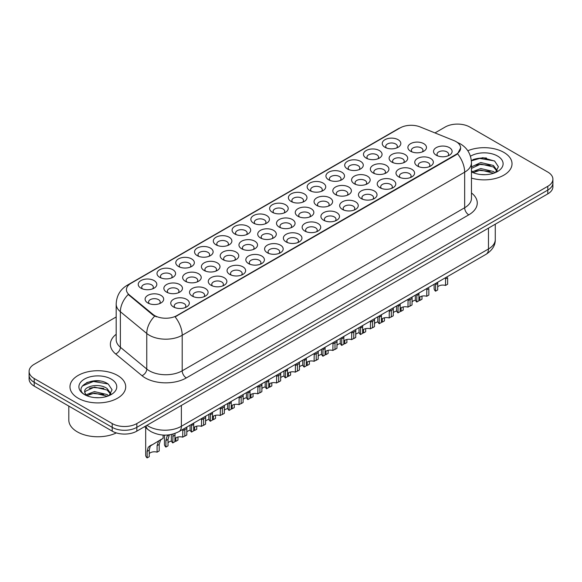<?xml version="1.0" encoding="UTF-8"?>
<svg xmlns="http://www.w3.org/2000/svg" width="582" height="582" viewBox="0 0 582 582"><rect width="100%" height="100%" fill="white"/><g stroke="black" fill="none" stroke-linecap="round" stroke-linejoin="round"><path stroke-width="0.87" d="M216.031 244.811L216.031 244.811A9.29 5.362 180 0 1 216.031 237.23A9.29 5.362 180 0 1 229.17 237.23A9.29 5.362 180 0 1 229.17 244.811A9.29 5.362 180 0 1 216.031 244.811M227.649 245.524A5.805 3.354 0 0 0 228.406 243.865A5.805 3.354 0 0 0 226.711 241.494A5.805 3.354 0 0 0 220.382 240.766A5.805 3.354 0 0 0 216.795 243.865A5.805 3.354 0 0 0 217.559 245.524M197.262 255.651L197.262 255.651A9.29 5.362 180 0 1 197.262 248.063A9.29 5.362 180 0 1 210.4 248.063A9.29 5.362 180 0 1 210.4 255.651A9.29 5.362 180 0 1 197.262 255.651M208.88 256.364A5.805 3.354 0 0 0 209.636 254.698A5.805 3.354 0 0 0 207.941 252.333A5.805 3.354 0 0 0 201.612 251.606A5.805 3.354 0 0 0 198.025 254.698A5.805 3.354 0 0 0 198.789 256.364M178.492 266.483L178.492 266.483A9.29 5.362 180 0 1 178.492 258.903A9.29 5.362 180 0 1 191.631 258.903A9.29 5.362 180 0 1 191.631 266.483A9.29 5.362 180 0 1 178.492 266.483M190.11 267.196A5.805 3.354 0 0 0 190.867 265.538A5.805 3.354 0 0 0 189.165 263.166A5.805 3.354 0 0 0 182.843 262.438A5.805 3.354 0 0 0 179.256 265.538A5.805 3.354 0 0 0 180.02 267.196M234.801 233.979L234.801 233.979A9.29 5.362 180 0 1 234.801 226.391A9.29 5.362 180 0 1 247.939 226.391A9.29 5.362 180 0 1 247.939 233.979A9.29 5.362 180 0 1 234.801 233.979M246.419 234.684A5.805 3.354 0 0 0 247.175 233.026A5.805 3.354 0 0 0 245.48 230.654A5.805 3.354 0 0 0 239.151 229.934A5.805 3.354 0 0 0 235.565 233.026A5.805 3.354 0 0 0 236.328 234.684M253.577 223.139L253.577 223.139A9.29 5.362 180 0 1 253.577 215.551A9.29 5.362 180 0 1 266.709 215.551A9.29 5.362 180 0 1 266.709 223.139A9.29 5.362 180 0 1 253.577 223.139M265.188 223.852A5.805 3.354 0 0 0 265.952 222.193A5.805 3.354 0 0 0 264.25 219.821A5.805 3.354 0 0 0 257.921 219.094A5.805 3.354 0 0 0 254.334 222.193A5.805 3.354 0 0 0 255.098 223.852M159.723 277.323L159.723 277.323A9.29 5.362 180 0 1 159.723 269.735A9.29 5.362 180 0 1 172.861 269.735A9.29 5.362 180 0 1 172.861 277.323A9.29 5.362 180 0 1 159.723 277.323M171.334 278.036A5.805 3.354 0 0 0 172.097 276.377A5.805 3.354 0 0 0 170.395 274.006A5.805 3.354 0 0 0 164.073 273.278A5.805 3.354 0 0 0 160.487 276.377A5.805 3.354 0 0 0 161.243 278.036M272.347 212.299L272.347 212.299A9.29 5.362 180 0 1 272.347 204.719A9.29 5.362 180 0 1 285.486 204.719A9.29 5.362 180 0 1 285.486 212.299A9.29 5.362 180 0 1 272.347 212.299M283.958 213.012A5.805 3.354 0 0 0 284.722 211.353A5.805 3.354 0 0 0 283.019 208.982A5.805 3.354 0 0 0 276.69 208.254A5.805 3.354 0 0 0 273.111 211.353A5.805 3.354 0 0 0 273.867 213.012M291.116 201.467L291.116 201.467A9.29 5.362 180 0 1 291.116 193.879A9.29 5.362 180 0 1 304.255 193.879A9.29 5.362 180 0 1 304.255 201.467A9.29 5.362 180 0 1 291.116 201.467M302.727 202.172A5.805 3.354 0 0 0 303.491 200.514A5.805 3.354 0 0 0 301.789 198.149A5.805 3.354 0 0 0 295.46 197.422A5.805 3.354 0 0 0 291.88 200.514A5.805 3.354 0 0 0 292.637 202.172M309.886 190.627L309.886 190.627A9.29 5.362 180 0 1 309.886 183.046A9.29 5.362 180 0 1 323.025 183.046A9.29 5.362 180 0 1 323.025 190.627A9.29 5.362 180 0 1 309.886 190.627M321.497 191.34A5.805 3.354 0 0 0 322.261 189.681A5.805 3.354 0 0 0 320.558 187.309A5.805 3.354 0 0 0 314.229 186.582A5.805 3.354 0 0 0 310.65 189.681A5.805 3.354 0 0 0 311.406 191.34M328.655 179.787L328.655 179.787A9.29 5.362 180 0 1 328.655 172.207A9.29 5.362 180 0 1 341.794 172.207A9.29 5.362 180 0 1 341.794 179.787A9.29 5.362 180 0 1 328.655 179.787M340.266 180.5A5.805 3.354 0 0 0 341.03 178.841A5.805 3.354 0 0 0 339.328 176.47A5.805 3.354 0 0 0 333.006 175.742A5.805 3.354 0 0 0 329.419 178.841A5.805 3.354 0 0 0 330.176 180.5M347.425 168.955L347.425 168.955A9.29 5.362 180 0 1 347.425 161.367A9.29 5.362 180 0 1 360.564 161.367A9.29 5.362 180 0 1 360.564 168.955A9.29 5.362 180 0 1 347.425 168.955M359.043 169.668A5.805 3.354 0 0 0 359.8 168.009A5.805 3.354 0 0 0 358.097 165.637A5.805 3.354 0 0 0 351.775 164.91A5.805 3.354 0 0 0 348.189 168.009A5.805 3.354 0 0 0 348.953 169.668M366.194 158.115L366.194 158.115A9.29 5.362 180 0 1 366.194 150.534A9.29 5.362 180 0 1 379.333 150.534A9.29 5.362 180 0 1 379.333 158.115A9.29 5.362 180 0 1 366.194 158.115M377.813 158.828A5.805 3.354 0 0 0 378.569 157.169A5.805 3.354 0 0 0 376.867 154.797A5.805 3.354 0 0 0 370.545 154.07A5.805 3.354 0 0 0 366.958 157.169A5.805 3.354 0 0 0 367.722 158.828M384.964 147.282L384.964 147.282A9.29 5.362 180 0 1 384.964 139.695A9.29 5.362 180 0 1 398.103 139.695A9.29 5.362 180 0 1 398.103 147.282A9.29 5.362 180 0 1 384.964 147.282M396.582 147.988A5.805 3.354 0 0 0 397.339 146.329A5.805 3.354 0 0 0 395.644 143.965A5.805 3.354 0 0 0 389.314 143.237A5.805 3.354 0 0 0 385.728 146.329A5.805 3.354 0 0 0 386.492 147.988M140.953 288.163L140.953 288.163A9.29 5.362 180 0 1 140.953 280.575A9.29 5.362 180 0 1 154.092 280.575A9.29 5.362 180 0 1 154.092 288.163A9.29 5.362 180 0 1 140.953 288.163M152.564 288.868A5.805 3.354 0 0 0 153.328 287.21A5.805 3.354 0 0 0 151.626 284.838A5.805 3.354 0 0 0 145.296 284.118A5.805 3.354 0 0 0 141.717 287.21A5.805 3.354 0 0 0 142.474 288.868M204.137 270.455L204.137 270.455A9.29 5.362 180 0 1 204.137 262.868A9.29 5.362 180 0 1 217.275 262.868A9.29 5.362 180 0 1 217.275 270.455A9.29 5.362 180 0 1 204.137 270.455M215.747 271.168A5.805 3.354 0 0 0 216.511 269.502A5.805 3.354 0 0 0 214.809 267.138A5.805 3.354 0 0 0 208.48 266.411A5.805 3.354 0 0 0 204.9 269.502A5.805 3.354 0 0 0 205.657 271.168M260.445 237.943L260.445 237.943A9.29 5.362 180 0 1 260.445 230.356A9.29 5.362 180 0 1 273.584 230.356A9.29 5.362 180 0 1 273.584 237.943A9.29 5.362 180 0 1 260.445 237.943M272.063 238.656A5.805 3.354 0 0 0 272.82 236.998A5.805 3.354 0 0 0 271.125 234.626A5.805 3.354 0 0 0 264.795 233.899A5.805 3.354 0 0 0 261.209 236.998A5.805 3.354 0 0 0 261.973 238.656M222.906 259.616L222.906 259.616A9.29 5.362 180 0 1 222.906 252.035A9.29 5.362 180 0 1 236.045 252.035A9.29 5.362 180 0 1 236.045 259.616A9.29 5.362 180 0 1 222.906 259.616M234.517 260.329A5.805 3.354 0 0 0 235.281 258.67A5.805 3.354 0 0 0 233.578 256.298A5.805 3.354 0 0 0 227.256 255.571A5.805 3.354 0 0 0 223.67 258.67A5.805 3.354 0 0 0 224.434 260.329M279.215 227.104L279.215 227.104A9.29 5.362 180 0 1 279.215 219.523A9.29 5.362 180 0 1 292.353 219.523A9.29 5.362 180 0 1 292.353 227.104A9.29 5.362 180 0 1 279.215 227.104M290.833 227.817A5.805 3.354 0 0 0 291.589 226.158A5.805 3.354 0 0 0 289.894 223.786A5.805 3.354 0 0 0 283.565 223.059A5.805 3.354 0 0 0 279.978 226.158A5.805 3.354 0 0 0 280.742 227.817M185.367 281.288L185.367 281.288A9.29 5.362 180 0 1 185.367 273.707A9.29 5.362 180 0 1 198.506 273.707A9.29 5.362 180 0 1 198.506 281.288A9.29 5.362 180 0 1 185.367 281.288M196.978 282.001A5.805 3.354 0 0 0 197.742 280.342A5.805 3.354 0 0 0 196.039 277.97A5.805 3.354 0 0 0 189.71 277.243A5.805 3.354 0 0 0 186.131 280.342A5.805 3.354 0 0 0 186.887 282.001M166.597 292.128L166.597 292.128A9.29 5.362 180 0 1 166.597 284.54A9.29 5.362 180 0 1 179.736 284.54A9.29 5.362 180 0 1 179.736 292.128A9.29 5.362 180 0 1 166.597 292.128M178.208 292.841A5.805 3.354 0 0 0 178.972 291.182A5.805 3.354 0 0 0 177.27 288.81A5.805 3.354 0 0 0 170.941 288.083A5.805 3.354 0 0 0 167.361 291.182A5.805 3.354 0 0 0 168.118 292.841M241.675 248.783L241.675 248.783A9.29 5.362 180 0 1 241.675 241.195A9.29 5.362 180 0 1 254.814 241.195A9.29 5.362 180 0 1 254.814 248.783A9.29 5.362 180 0 1 241.675 248.783M253.294 249.489A5.805 3.354 0 0 0 254.05 247.83A5.805 3.354 0 0 0 252.348 245.458A5.805 3.354 0 0 0 246.026 244.738A5.805 3.354 0 0 0 242.439 247.83A5.805 3.354 0 0 0 243.203 249.489M297.984 216.271L297.984 216.271A9.29 5.362 180 0 1 297.984 208.683A9.29 5.362 180 0 1 311.123 208.683A9.29 5.362 180 0 1 311.123 216.271A9.29 5.362 180 0 1 297.984 216.271M309.602 216.977A5.805 3.354 0 0 0 310.359 215.318A5.805 3.354 0 0 0 308.664 212.954A5.805 3.354 0 0 0 302.334 212.226A5.805 3.354 0 0 0 298.748 215.318A5.805 3.354 0 0 0 299.512 216.977M316.761 205.431L316.761 205.431A9.29 5.362 180 0 1 316.761 197.851A9.29 5.362 180 0 1 329.892 197.851A9.29 5.362 180 0 1 329.892 205.431A9.29 5.362 180 0 1 316.761 205.431M328.372 206.144A5.805 3.354 0 0 0 329.136 204.486A5.805 3.354 0 0 0 327.433 202.114A5.805 3.354 0 0 0 321.104 201.387A5.805 3.354 0 0 0 317.517 204.486A5.805 3.354 0 0 0 318.281 206.144M335.53 194.599L335.53 194.599A9.29 5.362 180 0 1 335.53 187.011A9.29 5.362 180 0 1 348.669 187.011A9.29 5.362 180 0 1 348.669 194.599A9.29 5.362 180 0 1 335.53 194.599M347.141 195.305A5.805 3.354 0 0 0 347.905 193.646A5.805 3.354 0 0 0 346.203 191.274A5.805 3.354 0 0 0 339.873 190.554A5.805 3.354 0 0 0 336.294 193.646A5.805 3.354 0 0 0 337.051 195.305M354.3 183.759L354.3 183.759A9.29 5.362 180 0 1 354.3 176.171A9.29 5.362 180 0 1 367.438 176.171A9.29 5.362 180 0 1 367.438 183.759A9.29 5.362 180 0 1 354.3 183.759M365.911 184.472A5.805 3.354 0 0 0 366.675 182.813A5.805 3.354 0 0 0 364.972 180.442A5.805 3.354 0 0 0 358.643 179.714A5.805 3.354 0 0 0 355.064 182.813A5.805 3.354 0 0 0 355.82 184.472M373.069 172.919L373.069 172.919A9.29 5.362 180 0 1 373.069 165.339A9.29 5.362 180 0 1 386.208 165.339A9.29 5.362 180 0 1 386.208 172.919A9.29 5.362 180 0 1 373.069 172.919M384.68 173.632A5.805 3.354 0 0 0 385.444 171.974A5.805 3.354 0 0 0 383.742 169.602A5.805 3.354 0 0 0 377.412 168.875A5.805 3.354 0 0 0 373.833 171.974A5.805 3.354 0 0 0 374.59 173.632M391.839 162.087L391.839 162.087A9.29 5.362 180 0 1 391.839 154.499A9.29 5.362 180 0 1 404.977 154.499A9.29 5.362 180 0 1 404.977 162.087A9.29 5.362 180 0 1 391.839 162.087M403.45 162.793A5.805 3.354 0 0 0 404.214 161.134A5.805 3.354 0 0 0 402.511 158.77A5.805 3.354 0 0 0 396.189 158.042A5.805 3.354 0 0 0 392.603 161.134A5.805 3.354 0 0 0 393.359 162.793M410.608 151.247L410.608 151.247A9.29 5.362 180 0 1 410.608 143.659A9.29 5.362 180 0 1 423.747 143.659A9.29 5.362 180 0 1 423.747 151.247A9.29 5.362 180 0 1 410.608 151.247M422.226 151.96A5.805 3.354 0 0 0 422.983 150.302A5.805 3.354 0 0 0 421.281 147.93A5.805 3.354 0 0 0 414.959 147.202A5.805 3.354 0 0 0 411.372 150.302A5.805 3.354 0 0 0 412.136 151.96M147.828 302.967L147.828 302.967A9.29 5.362 180 0 1 147.828 295.38A9.29 5.362 180 0 1 160.959 295.38A9.29 5.362 180 0 1 160.959 302.967A9.29 5.362 180 0 1 147.828 302.967M159.439 303.673A5.805 3.354 0 0 0 160.203 302.014A5.805 3.354 0 0 0 158.5 299.65A5.805 3.354 0 0 0 152.171 298.922A5.805 3.354 0 0 0 148.585 302.014A5.805 3.354 0 0 0 149.348 303.673M192.242 296.093L192.242 296.093A9.29 5.362 180 0 1 192.242 288.512A9.29 5.362 180 0 1 205.373 288.512A9.29 5.362 180 0 1 205.373 296.093A9.29 5.362 180 0 1 192.242 296.093M203.853 296.805A5.805 3.354 0 0 0 204.617 295.147A5.805 3.354 0 0 0 202.914 292.775A5.805 3.354 0 0 0 196.585 292.048A5.805 3.354 0 0 0 192.998 295.147A5.805 3.354 0 0 0 193.762 296.805M211.011 285.26L211.011 285.26A9.29 5.362 180 0 1 211.011 277.672A9.29 5.362 180 0 1 224.143 277.672A9.29 5.362 180 0 1 224.143 285.26A9.29 5.362 180 0 1 211.011 285.26M222.622 285.973A5.805 3.354 0 0 0 223.386 284.314A5.805 3.354 0 0 0 221.684 281.943A5.805 3.354 0 0 0 215.355 281.215A5.805 3.354 0 0 0 211.768 284.314A5.805 3.354 0 0 0 212.532 285.973M229.781 274.42L229.781 274.42A9.29 5.362 180 0 1 229.781 266.84A9.29 5.362 180 0 1 242.92 266.84A9.29 5.362 180 0 1 242.92 274.42A9.29 5.362 180 0 1 229.781 274.42M241.392 275.133A5.805 3.354 0 0 0 242.156 273.475A5.805 3.354 0 0 0 240.453 271.103A5.805 3.354 0 0 0 234.124 270.375A5.805 3.354 0 0 0 230.545 273.475A5.805 3.354 0 0 0 231.301 275.133M248.55 263.588L248.55 263.588A9.29 5.362 180 0 1 248.55 256A9.29 5.362 180 0 1 261.689 256A9.29 5.362 180 0 1 261.689 263.588A9.29 5.362 180 0 1 248.55 263.588M260.161 264.293A5.805 3.354 0 0 0 260.925 262.635A5.805 3.354 0 0 0 259.223 260.263A5.805 3.354 0 0 0 252.894 259.543A5.805 3.354 0 0 0 249.314 262.635A5.805 3.354 0 0 0 250.071 264.293M267.32 252.748L267.32 252.748A9.29 5.362 180 0 1 267.32 245.16A9.29 5.362 180 0 1 280.459 245.16A9.29 5.362 180 0 1 280.459 252.748A9.29 5.362 180 0 1 267.32 252.748M278.931 253.461A5.805 3.354 0 0 0 279.695 251.802A5.805 3.354 0 0 0 277.992 249.431A5.805 3.354 0 0 0 271.663 248.703A5.805 3.354 0 0 0 268.084 251.802A5.805 3.354 0 0 0 268.84 253.461M286.089 241.908L286.089 241.908A9.29 5.362 180 0 1 286.089 234.328A9.29 5.362 180 0 1 299.228 234.328A9.29 5.362 180 0 1 299.228 241.908A9.29 5.362 180 0 1 286.089 241.908M297.7 242.621A5.805 3.354 0 0 0 298.464 240.963A5.805 3.354 0 0 0 296.762 238.591A5.805 3.354 0 0 0 290.44 237.863A5.805 3.354 0 0 0 286.853 240.963A5.805 3.354 0 0 0 287.617 242.621M304.859 231.076L304.859 231.076A9.29 5.362 180 0 1 304.859 223.488A9.29 5.362 180 0 1 317.998 223.488A9.29 5.362 180 0 1 317.998 231.076A9.29 5.362 180 0 1 304.859 231.076M316.477 231.789A5.805 3.354 0 0 0 317.234 230.123A5.805 3.354 0 0 0 315.531 227.758A5.805 3.354 0 0 0 309.209 227.031A5.805 3.354 0 0 0 305.623 230.123A5.805 3.354 0 0 0 306.387 231.789M323.628 220.236L323.628 220.236A9.29 5.362 180 0 1 323.628 212.656A9.29 5.362 180 0 1 336.767 212.656A9.29 5.362 180 0 1 336.767 220.236A9.29 5.362 180 0 1 323.628 220.236M335.247 220.949A5.805 3.354 0 0 0 336.003 219.29A5.805 3.354 0 0 0 334.308 216.919A5.805 3.354 0 0 0 327.979 216.191A5.805 3.354 0 0 0 324.392 219.29A5.805 3.354 0 0 0 325.156 220.949M342.398 209.404L342.398 209.404A9.29 5.362 180 0 1 342.398 201.816A9.29 5.362 180 0 1 355.537 201.816A9.29 5.362 180 0 1 355.537 209.404A9.29 5.362 180 0 1 342.398 209.404M354.016 210.109A5.805 3.354 0 0 0 354.773 208.451A5.805 3.354 0 0 0 353.078 206.079A5.805 3.354 0 0 0 346.748 205.359A5.805 3.354 0 0 0 343.162 208.451A5.805 3.354 0 0 0 343.926 210.109M361.175 198.564A9.29 5.362 180 0 1 361.167 198.564A9.29 5.362 180 0 1 361.175 190.976A9.29 5.362 180 0 1 374.306 190.976A9.29 5.362 180 0 1 374.306 198.564A9.29 5.362 180 0 1 361.175 198.564M372.786 199.277A5.805 3.354 0 0 0 373.549 197.618A5.805 3.354 0 0 0 371.847 195.246A5.805 3.354 0 0 0 365.518 194.519A5.805 3.354 0 0 0 361.931 197.618A5.805 3.354 0 0 0 362.695 199.277M379.944 187.724L379.944 187.724A9.29 5.362 180 0 1 379.944 180.144A9.29 5.362 180 0 1 393.076 180.144A9.29 5.362 180 0 1 393.076 187.724A9.29 5.362 180 0 1 379.944 187.724M391.555 188.437A5.805 3.354 0 0 0 392.319 186.778A5.805 3.354 0 0 0 390.617 184.407A5.805 3.354 0 0 0 384.287 183.679A5.805 3.354 0 0 0 380.701 186.778A5.805 3.354 0 0 0 381.465 188.437M398.714 176.892L398.714 176.892A9.29 5.362 180 0 1 398.714 169.304A9.29 5.362 180 0 1 411.852 169.304A9.29 5.362 180 0 1 411.852 176.892A9.29 5.362 180 0 1 398.714 176.892M410.325 177.597A5.805 3.354 0 0 0 411.088 175.939A5.805 3.354 0 0 0 409.386 173.574A5.805 3.354 0 0 0 403.057 172.847A5.805 3.354 0 0 0 399.478 175.939A5.805 3.354 0 0 0 400.234 177.597M417.483 166.052L417.483 166.052A9.29 5.362 180 0 1 417.483 158.464A9.29 5.362 180 0 1 430.622 158.464A9.29 5.362 180 0 1 430.622 166.052A9.29 5.362 180 0 1 417.483 166.052M429.094 166.765A5.805 3.354 0 0 0 429.858 165.106A5.805 3.354 0 0 0 428.156 162.734A5.805 3.354 0 0 0 421.826 162.007A5.805 3.354 0 0 0 418.247 165.106A5.805 3.354 0 0 0 419.004 166.765M436.253 155.212L436.253 155.212A9.29 5.362 180 0 1 436.253 147.632A9.29 5.362 180 0 1 449.391 147.632A9.29 5.362 180 0 1 449.391 155.212A9.29 5.362 180 0 1 436.253 155.212M447.864 155.925A5.805 3.354 0 0 0 448.627 154.266A5.805 3.354 0 0 0 446.925 151.895A5.805 3.354 0 0 0 440.596 151.167A5.805 3.354 0 0 0 437.017 154.266A5.805 3.354 0 0 0 437.773 155.925M173.465 306.932L173.465 306.932A9.29 5.362 180 0 1 173.465 299.344A9.29 5.362 180 0 1 186.604 299.344A9.29 5.362 180 0 1 186.604 306.932A9.29 5.362 180 0 1 173.465 306.932M185.083 307.645A5.805 3.354 0 0 0 185.84 305.987A5.805 3.354 0 0 0 184.145 303.615A5.805 3.354 0 0 0 177.816 302.887A5.805 3.354 0 0 0 174.229 305.987A5.805 3.354 0 0 0 174.993 307.645M453.945 140.597A15.678 9.05 180 0 1 456.041 141.608A15.678 9.05 180 0 1 460.631 148.01A15.678 9.05 180 0 1 456.041 154.412L176.87 315.59A15.678 9.05 180 0 1 152.942 314.382L129.269 294.863A15.678 9.05 180 0 1 126.432 289.669A15.678 9.05 180 0 1 131.03 283.274L400.067 127.945A15.678 9.05 180 0 1 420.139 126.927L453.945 140.597M503.867 152.397A27.871 16.092 0 0 0 467.804 150.745A27.871 16.092 0 0 1 503.867 152.397A27.871 16.092 0 0 1 512.029 163.775A27.871 16.092 0 0 0 503.867 152.397M117.542 375.441A27.871 16.092 0 0 0 87.169 371.949A27.871 16.092 0 0 0 69.971 386.819A27.871 16.092 0 0 0 78.134 398.197A27.871 16.092 0 0 0 108.499 401.682A27.871 16.092 0 0 0 125.705 386.819A27.871 16.092 0 0 0 117.542 375.441A27.871 16.092 0 0 0 87.169 371.949A27.871 16.092 0 0 0 69.971 386.819A27.871 16.092 0 0 0 78.134 398.197A27.871 16.092 0 0 0 108.499 401.682A27.871 16.092 0 0 0 125.705 386.819A27.871 16.092 0 0 0 117.542 375.441M460.631 148.01L457.561 153.772L456.041 154.877L175.102 316.848A20.319 11.735 60 0 1 182.202 335.261A23.222 13.408 180 0 1 149.363 335.261A23.222 13.408 180 0 1 146.759 333.471L120.379 311.726A23.222 13.408 180 0 1 116.182 304.037L116.182 339.59A23.222 13.408 0 0 0 120.379 347.279L146.759 369.024A23.222 13.408 0 0 0 149.363 370.814A23.222 13.408 0 0 0 182.202 370.814L464.662 207.745A23.222 13.408 0 0 0 471.464 198.258L471.464 162.705A23.222 13.408 180 0 1 464.662 172.185A20.319 11.735 -120 0 0 457.561 153.772M116.182 316.964L34.2 364.296A17.416 10.054 0 0 0 29.1 371.411L29.1 378.998A17.416 10.054 0 0 0 34.2 386.106L112.202 431.138L112.202 427.348A17.416 10.054 0 0 0 136.835 427.348L547.8 190.081A17.416 10.054 0 0 0 552.9 182.974A17.416 10.054 0 0 1 547.8 190.081L136.835 427.348A17.416 10.054 0 0 1 112.202 427.348L34.2 382.316L112.202 427.348L112.202 423.558A17.416 10.054 0 0 0 136.835 423.558L547.8 186.291A17.416 10.054 0 0 0 552.9 179.183A17.416 10.054 0 0 0 547.8 172.068L469.798 127.036A17.416 10.054 0 0 0 445.165 127.036L434.965 132.922M29.1 375.201A17.416 10.054 0 0 0 34.2 382.316A17.416 10.054 0 0 1 29.1 375.201M156.463 316.848L152.942 315.066L128.215 294.477A20.319 13.59 129.5 0 0 120.379 311.726L120.379 347.279A5.805 3.885 -50.5 0 1 115.629 353.943A29.027 16.762 180 0 1 116.182 334.272M471.464 178.099A27.871 16.092 0 0 0 512.029 163.775A27.871 16.092 0 0 1 471.464 178.099M29.1 371.411A17.416 10.054 0 0 0 34.2 378.518L112.202 423.558M100.162 381.057A23.222 13.408 0 0 0 86.565 382.68M486.487 158.02A23.222 13.408 0 0 0 472.89 159.635M112.202 431.138A17.416 10.054 0 0 0 136.835 431.138L547.8 193.879A17.416 10.054 0 0 0 552.9 186.764L552.9 179.183M171.326 434.463L171.326 440.145A8.708 5.027 180 0 0 172.774 442.917L173.021 434.056M182.719 430.673L184.836 429.451L184.836 435.947L182.719 437.169L182.828 429.378M172.774 442.917L174.891 441.694L175.007 433.43M174.891 438.595A5.805 3.354 180 0 1 182.719 437.169M149.247 453.589A5.805 3.354 180 0 1 157.082 452.17L157.082 445.667L158.5 441.272L160.203 439.934M147.13 457.91L147.13 451.406L148.235 447.202L161.614 439.119L150.287 446.016L149.247 450.184L149.247 456.688L147.13 457.91A8.708 5.027 180 0 1 145.682 455.139L145.682 427.646M163.106 435.06L163.106 438.261L160.552 440.087L159.199 444.444L159.199 450.941L157.082 452.17M151.633 444.881L149.523 446.103M190.096 425.18L190.096 429.305A8.708 5.027 180 0 0 191.543 432.077L191.609 424.307M201.488 419.833L203.613 418.611L203.613 425.115L201.488 426.337L201.598 418.538M191.543 432.077L193.661 430.855L193.711 423.092M193.661 427.755A5.805 3.354 180 0 1 201.488 426.337M208.865 414.34L208.865 418.473A8.708 5.027 180 0 0 210.313 421.244L210.378 413.475M220.265 408.993L222.382 407.771L222.382 414.275L220.265 415.497L220.367 407.706M210.313 421.244L212.43 420.022L212.488 412.252M212.43 416.923A5.805 3.354 180 0 1 220.265 415.497M227.642 403.508L227.642 407.633A8.708 5.027 180 0 0 229.082 410.405L229.148 402.635M239.035 398.161L241.152 396.939L241.152 403.442L239.035 404.665L239.137 396.866M229.082 410.405L231.2 409.182L231.258 401.42M231.2 406.083A5.805 3.354 180 0 1 239.035 404.665M246.412 392.668L246.412 396.8A8.708 5.027 180 0 0 247.852 399.572L247.917 391.795M257.804 387.321L259.921 386.099L259.921 392.603L257.804 393.825L257.906 386.026M247.852 399.572L249.969 398.35L250.027 390.58M249.969 395.243A5.805 3.354 180 0 1 257.804 393.825M174.891 441.105A5.805 3.354 180 0 1 175.851 441.331L175.851 437.824M168.016 442.749A5.805 3.354 180 0 1 171.486 441.091M169.384 434.805L168.016 439.352L168.016 445.856L165.899 447.078A8.708 5.027 180 0 1 164.459 444.299L164.459 435.11M165.899 447.078L165.899 440.574L167.005 436.362L168.293 435.263M177.968 437.009L177.968 440.108L175.851 441.331M193.661 430.265A5.805 3.354 180 0 1 194.621 430.491L194.621 426.984M186.786 431.917A5.805 3.354 180 0 1 190.256 430.258M186.866 427.043L186.786 435.016L184.669 436.238A8.708 5.027 180 0 1 184.538 436.122M196.738 426.177L196.738 429.269L194.621 430.491M212.43 419.426A5.805 3.354 180 0 1 213.39 419.658L213.39 416.152M205.555 421.077A5.805 3.354 180 0 1 209.025 419.418M205.635 416.21L205.555 424.176L203.438 425.398A8.708 5.027 180 0 1 203.314 425.282M215.507 415.337L215.507 418.436L213.39 419.658M480.994 174.549L485.417 174.68M472.315 171.77L480.768 168.547L493.441 171.508L494.976 172.745M473.093 172.585L480.768 170.053L493.718 173.21M471.464 170.431A13.124 7.581 0 0 0 473.21 172.687M471.464 166.918L480.768 162.524L493.441 165.492L497.217 170.701M471.464 168.424L480.768 164.029L493.441 166.998L496.919 171.093M471.464 171.879A18.93 10.927 0 0 0 497.552 171.501A18.93 10.927 0 0 0 497.552 156.041A18.93 10.927 0 0 0 470.46 156.231M495.428 172.556L498.396 166.736L494.642 161.083L482.842 157.7L471.347 160.472M472.446 172.359L471.464 171.312M471.384 160.828L479.735 158.42L494.387 160.908M475.559 165.193L479.735 164.437L490.197 165.339M475.559 171.217L479.735 170.461L490.197 171.355M68.807 406.083L68.807 420A29.027 16.762 0 0 0 77.311 431.851A29.027 16.762 0 0 0 116.349 432.913M94.67 397.593L99.093 397.724M85.983 394.814L94.437 391.591L107.117 394.552L108.652 395.789M86.762 395.629L94.437 393.097L107.394 396.255M86.121 395.404L84.761 392.224A13.124 7.581 0 0 0 86.878 395.731M110.886 393.745L107.117 388.536C99.238 382.658 83.03 386.288 84.761 392.224L84.71 391.642M84.797 392.406L85.161 391.431L94.437 387.074L107.117 390.042L110.587 394.13M109.103 395.6L112.064 389.78L108.317 384.127C95.033 374.575 71.426 387.161 85.059 394.872L85.736 395.287M111.22 379.086A18.93 10.927 0 0 0 84.448 379.086A18.93 10.927 0 0 0 84.448 394.545A18.93 10.927 0 0 0 111.22 394.545A18.93 10.927 0 0 0 111.22 379.086M82.288 386.026L93.404 381.465L108.056 383.953M89.235 388.238L93.404 387.481L103.865 388.383M89.235 394.261L93.404 393.505L103.865 394.4M231.2 408.593A5.805 3.354 180 0 1 232.16 408.819L232.16 405.312M224.325 410.245A5.805 3.354 180 0 1 227.795 408.586M224.405 405.37L224.325 413.344L222.208 414.566A8.708 5.027 180 0 1 222.084 414.449M234.277 404.505L234.277 407.596L232.16 408.819M265.181 381.828L265.181 385.961A8.708 5.027 180 0 0 266.621 388.732L266.687 380.963M276.574 376.489L278.691 375.266L278.691 381.763L276.574 382.985L276.676 375.194M266.621 388.732L268.738 387.51L268.797 379.74M268.738 384.411A5.805 3.354 180 0 1 276.574 382.985M283.951 370.996L283.951 375.121A8.708 5.027 180 0 0 285.391 377.893L285.456 370.123M295.343 365.649L297.46 364.427L297.46 370.93L295.343 372.153L295.452 364.354M285.391 377.893L287.508 376.67L287.566 368.908M287.508 373.571A5.805 3.354 180 0 1 295.343 372.153M302.72 360.156L302.72 364.288A8.708 5.027 180 0 0 304.16 367.06L304.226 359.283M314.113 354.809L316.23 353.587L316.23 360.091L314.113 361.313L314.222 353.521M304.16 367.06L306.278 365.838L306.336 358.068M306.278 362.739A5.805 3.354 180 0 1 314.113 361.313M321.49 349.316L321.49 353.449A8.708 5.027 180 0 0 322.937 356.22L322.995 348.451M332.882 343.977L334.999 342.754L334.999 349.251L332.882 350.48L332.991 342.682M322.937 356.22L325.054 354.998L325.105 347.228M325.054 351.899A5.805 3.354 180 0 1 332.882 350.48M249.969 397.753A5.805 3.354 180 0 1 250.929 397.979L250.929 394.472M243.094 399.405A5.805 3.354 180 0 1 246.564 397.746M243.174 394.538L243.094 402.504L240.977 403.726A8.708 5.027 180 0 1 240.853 403.61M253.046 393.665L253.046 396.757L250.929 397.979M268.738 386.914A5.805 3.354 180 0 1 269.699 387.146L269.699 383.64M261.871 388.565A5.805 3.354 180 0 1 265.334 386.906M261.944 383.698L261.871 391.664L259.754 392.894A8.708 5.027 180 0 1 259.623 392.777M271.816 382.825L271.816 385.924L269.699 387.146M287.508 376.081A5.805 3.354 180 0 1 288.468 376.307L288.468 372.8M280.64 377.733A5.805 3.354 180 0 1 284.103 376.074M280.713 372.858L280.64 380.832L278.523 382.054A8.708 5.027 180 0 1 278.392 381.938M290.585 371.993L290.585 375.084L288.468 376.307M306.278 365.241A5.805 3.354 180 0 1 307.238 365.474L307.238 361.968M299.41 366.893A5.805 3.354 180 0 1 302.873 365.234M299.483 362.026L299.41 369.992L297.293 371.214A8.708 5.027 180 0 1 297.162 371.098M309.362 361.153L309.362 364.252L307.238 365.474M340.259 338.484L340.259 342.609A8.708 5.027 180 0 0 341.707 345.388L341.765 337.611M351.652 333.137L353.769 331.915L353.769 338.418L351.652 339.641L351.761 331.842M341.707 345.388L343.824 344.166L343.875 336.396M343.824 341.059A5.805 3.354 180 0 1 351.652 339.641M359.029 327.644L359.029 331.776A8.708 5.027 180 0 0 360.476 334.548L360.542 326.778M370.421 322.304L372.545 321.075L372.545 327.579L370.421 328.801L370.53 321.009M360.476 334.548L362.593 333.326L362.644 325.556M362.593 330.227A5.805 3.354 180 0 1 370.421 328.801M377.798 316.812L377.798 320.937A8.708 5.027 180 0 0 379.246 323.708L379.311 315.939M389.198 311.465L391.315 310.242L391.315 316.746L389.198 317.968L389.3 310.17M379.246 323.708L381.363 322.486L381.421 314.724M381.363 319.387A5.805 3.354 180 0 1 389.198 317.968M396.575 305.972L396.575 310.104A8.708 5.027 180 0 0 398.015 312.876L398.081 305.099M407.967 300.625L410.084 299.403L410.084 305.906L407.967 307.129L408.069 299.33M398.015 312.876L400.132 311.654L400.19 303.884M400.132 308.555A5.805 3.354 180 0 1 407.967 307.129M415.344 295.132L415.344 299.264A8.708 5.027 180 0 0 416.785 302.036L416.85 294.266M426.737 289.792L428.854 288.57L428.854 295.067L426.737 296.289L426.839 288.497M416.785 302.036L418.902 300.814L418.96 293.044M418.902 297.715A5.805 3.354 180 0 1 426.737 296.289M434.114 284.3L434.114 288.425A8.708 5.027 180 0 0 435.554 291.196L435.62 283.427M445.506 278.953L447.623 277.73L447.623 284.234L445.506 285.456L445.608 277.658M435.554 291.196L437.671 289.974L437.729 282.212M437.671 286.875A5.805 3.354 180 0 1 445.506 285.456M325.054 354.409A5.805 3.354 180 0 1 326.015 354.634L326.015 351.128M318.179 356.06A5.805 3.354 180 0 1 321.65 354.402M318.252 351.186L318.179 359.159L316.062 360.382A8.708 5.027 180 0 1 315.931 360.265M328.132 350.32L328.132 353.412L326.015 354.634M343.824 343.569A5.805 3.354 180 0 1 344.784 343.795L344.784 340.288M336.949 345.221A5.805 3.354 180 0 1 340.419 343.562M337.029 340.354L336.949 348.32L334.832 349.542A8.708 5.027 180 0 1 334.701 349.426M346.901 339.481L346.901 342.572L344.784 343.795M362.593 332.729A5.805 3.354 180 0 1 363.554 332.962L363.554 329.456M355.718 334.381A5.805 3.354 180 0 1 359.189 332.722M355.798 329.514L355.718 337.48L353.601 338.702A8.708 5.027 180 0 1 353.47 338.593M365.671 328.641L365.671 331.74L363.554 332.962M381.363 321.897A5.805 3.354 180 0 1 382.323 322.122L382.323 318.616M374.488 323.548A5.805 3.354 180 0 1 377.958 321.89M374.568 318.674L374.488 326.648L372.371 327.87A8.708 5.027 180 0 1 372.24 327.753M384.44 317.808L384.44 320.9L382.323 322.122M400.132 311.057A5.805 3.354 180 0 1 401.093 311.29L401.093 307.776M393.257 312.709A5.805 3.354 180 0 1 396.728 311.05M393.337 307.842L393.257 315.808L391.14 317.03A8.708 5.027 180 0 1 391.017 316.914M403.21 306.969L403.21 310.068L401.093 311.29M418.902 300.225A5.805 3.354 180 0 1 419.862 300.45L419.862 296.944M412.027 301.869A5.805 3.354 180 0 1 415.497 300.21M412.107 297.002L412.027 304.975L409.91 306.197A8.708 5.027 180 0 1 409.786 306.081M421.979 296.136L421.979 299.228L419.862 300.45M176.87 315.59L176.87 316.055M152.942 314.382L152.942 315.066M129.269 294.863L129.269 295.547M456.041 154.412L456.041 154.877M186.313 377.929A5.805 3.354 60 0 1 182.202 370.814L182.202 335.261L464.662 172.185L464.662 207.745A5.805 3.354 60 0 0 468.765 214.853L186.313 377.929A29.027 16.762 180 0 1 145.253 377.929A29.027 16.762 180 0 1 142.001 375.688L115.629 353.943M471.464 162.705C471.071 154.354 467.404 148.097 460.457 143.921L457.525 142.495A20.319 9.516 112 0 0 457.248 142.394M129.299 284.46A20.319 11.735 -120 0 0 127.196 285.253C120.248 289.421 116.575 295.685 116.182 304.037M127.196 285.253L398.357 128.695A20.319 11.735 60 0 1 399.899 128.04M154.674 316.142A20.319 13.59 129.5 0 0 146.759 333.471L146.759 369.024A5.805 3.885 -50.5 0 1 142.001 375.688M471.464 192.948A29.027 16.762 180 0 1 468.765 214.853M136.835 423.558L136.835 431.138M547.8 186.291L547.8 193.879M34.2 378.518L34.2 386.106M146.977 425.289A23.222 13.408 0 0 0 148.541 426.286A23.222 13.408 0 0 0 181.38 426.286L488.473 248.987A23.222 13.408 0 0 0 495.275 239.508C495.449 245.269 492.379 250.202 486.072 254.298L178.98 431.597A11.611 6.708 60 0 0 181.38 426.286L181.38 405.421M488.473 228.129L488.473 248.987A11.611 6.708 60 0 1 486.072 254.298M146.038 425.828A11.611 7.77 129.5 0 0 148.061 429.603L144.532 426.701M172.774 436.413L174.891 435.191M149.247 450.184L147.13 451.406M159.199 444.444L157.082 445.667M191.543 425.58L193.661 424.358M210.313 414.74L212.43 413.518M229.082 403.901L231.2 402.679M247.852 393.068L249.969 391.846M168.016 439.352L165.899 440.574M186.786 428.512L184.836 429.64M205.555 417.68L203.613 418.8M224.325 406.84L222.382 407.96M266.621 382.228L268.738 381.006M285.391 371.396L287.508 370.174M304.16 360.556L306.278 359.334M322.937 349.717L325.054 348.494M243.094 396L241.152 397.128M261.871 385.168L259.921 386.288M280.64 374.328L278.691 375.455M299.41 363.488L297.46 364.616M341.707 338.884L343.824 337.662M360.476 328.044L362.593 326.822M379.246 317.212L381.363 315.99M398.015 306.372L400.132 305.15M416.785 295.532L418.902 294.31M435.554 284.7L437.671 283.478M318.179 352.656L316.23 353.776M336.949 341.816L334.999 342.943M355.718 330.983L353.769 332.104M374.488 320.144L372.545 321.271M393.257 309.304L391.315 310.432M412.027 298.471L410.084 299.592M398.357 128.695L402.082 126.963M178.98 431.597C169.631 436.296 160.29 436.296 150.942 431.597L148.061 429.603M495.275 239.508L495.275 224.201"/></g></svg>
